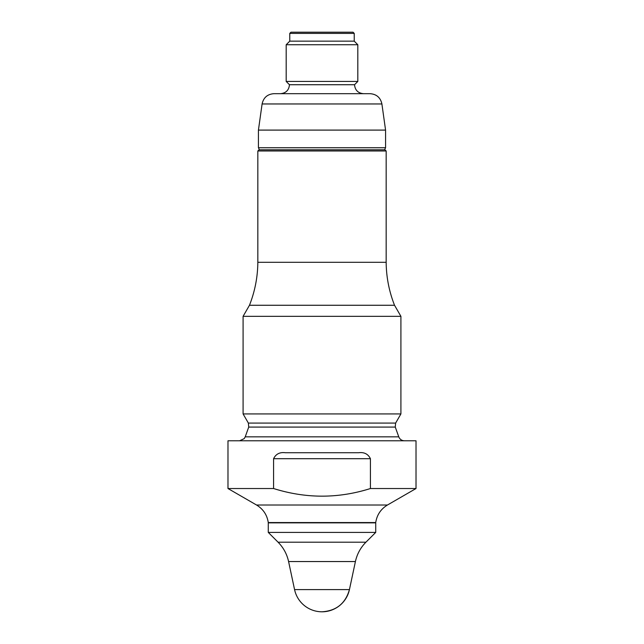<?xml version="1.0" encoding="UTF-8"?>
<svg xmlns="http://www.w3.org/2000/svg" width="644" height="644" viewBox="0 0 644 644"><rect width="100%" height="100%" fill="white"/><g stroke="black" fill="none" stroke-linecap="round" stroke-linejoin="round"><path stroke-width="0.97" d="M269.128 522.864L268.274 522.55C267.083 514.894 263.171 509.05 256.545 505.017L227.984 488.53L227.984 440.786L416.016 440.786L416.016 488.53L370.421 488.53L370.421 458.689C368.118 454.02 364.206 452.032 358.708 452.724L285.292 452.724C279.786 452.032 275.882 454.02 273.579 458.689L370.421 458.689M227.984 488.53L273.579 488.53L273.579 458.689M273.579 488.53C305.964 498.698 338.245 498.698 370.421 488.53M386.167 150.986L257.833 150.986L259.025 149.794L384.975 149.794L386.167 150.986L386.167 262.301C386.303 277.137 389.097 291.458 394.531 305.264L400.914 316.333L243.086 316.333L243.086 413.923L400.914 413.923L400.914 316.333M268.274 522.55L375.726 522.55C376.917 514.894 380.829 509.05 387.455 505.017L416.016 488.53M243.086 413.923L248.367 423.076L248.729 427.077L395.271 427.077L398.773 436.833L245.227 436.833L244.197 438.636L239.608 440.786M257.833 150.986L257.833 262.301C257.697 277.137 254.903 291.458 249.47 305.264L394.531 305.264M249.47 305.264L243.086 316.333M404.392 440.786C401.695 440.649 399.819 439.329 398.773 436.833M375.726 532.403L268.274 532.403L268.274 522.864L375.726 522.864L375.726 532.403L365.929 542.192L278.071 542.192L268.274 532.403M355.416 561.544L288.584 561.544L294.566 589.598L349.434 589.598C345.506 603.436 336.353 610.834 322 611.8A28.054 28.054 0 0 0 349.434 589.598L355.416 561.544C357.058 554.082 360.56 547.633 365.929 542.192M384.613 149.794L385.571 147.734L258.429 147.734L259.387 149.794M381.9 103.958C380.507 97.606 376.563 94.177 370.075 93.678L273.925 93.678C267.437 94.177 263.501 97.606 262.1 103.958L381.9 103.958L385.571 130.096L258.429 130.096L258.429 147.734M385.571 130.096L385.571 147.734M322 44.734L286.186 44.734L286.186 81.442L357.814 81.442L357.814 44.734L322 44.734M354.232 33.391L289.768 33.391L290.959 32.2L353.041 32.2L354.232 33.391L354.232 41.152L289.768 41.152L286.186 44.734M280.518 93.678C285.952 93.155 288.939 90.168 289.47 84.726L354.53 84.726L357.814 81.442M257.833 262.301L386.167 262.301M248.367 423.076L395.633 423.076L400.914 413.923M256.545 505.017L387.455 505.017M374.872 522.864L375.726 522.55M248.729 427.077L245.227 436.833M395.271 427.077L395.633 423.076M278.071 542.192C283.441 547.633 286.942 554.082 288.584 561.544M294.566 589.598A28.054 28.054 0 0 0 322 611.8M289.768 33.391L289.768 41.152M354.232 41.152L357.814 44.734M289.47 84.726L286.186 81.442M262.1 103.958L258.429 130.096M354.53 84.726C355.061 90.168 358.048 93.155 363.482 93.678"/></g></svg>

